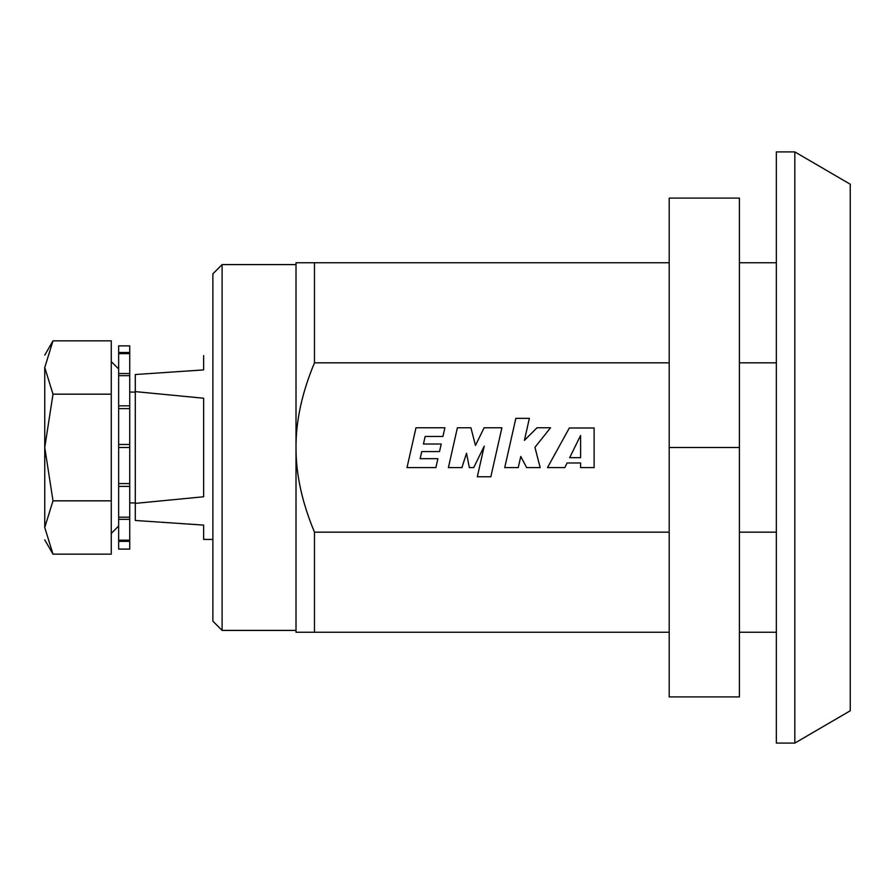 <?xml version="1.0" encoding="UTF-8"?>
<svg xmlns="http://www.w3.org/2000/svg" width="895" height="895" viewBox="0 0 895 895"><rect width="100%" height="100%" fill="white"/><g stroke="black" fill="none" stroke-linecap="round" stroke-linejoin="round"><path stroke-width="1.34" d="M111.26 500.831L52.995 500.831L44.75 527.502C44.75 543.836 44.75 543.836 44.75 527.502L52.995 554.162L111.26 554.162L111.26 340.838L52.995 340.838L44.75 355.125M111.26 394.169L52.995 394.169L44.75 367.498L52.995 340.838M52.995 500.831L44.75 447.5L52.995 394.169M44.75 527.502L44.75 367.498C44.75 351.164 44.75 351.164 44.75 367.498M129.73 392.077L135.279 392.077M129.73 502.923L135.279 502.923M118.655 541.374L118.655 444.468L129.73 444.468L129.73 549.116L118.655 549.116L118.655 541.374L129.73 541.374M118.655 444.468L118.655 345.884L129.73 345.884L129.73 444.468M118.655 549.071L129.73 549.071M118.655 375.654L129.73 375.654M118.655 373.539L129.73 373.539M118.655 405.827L129.73 405.827M118.655 408.612L129.73 408.612M118.655 353.626L129.73 353.626M118.655 352.507L129.73 352.507M118.655 540.177L129.73 540.177M118.655 519.346L129.73 519.346M118.655 517.176L129.73 517.176M118.655 486.388L129.73 486.388M118.655 483.568L129.73 483.568M118.655 447.5L129.73 447.5M739.404 447.5L739.404 198.086L669.203 198.086L669.203 696.914L739.404 696.914L739.404 447.5L669.203 447.5M212.876 539.417L203.635 539.417L203.635 525.096L135.279 520.476L135.279 503.382L203.635 496.77L203.635 398.23L135.279 391.618L135.279 374.524L203.635 369.903L203.635 355.595M135.279 503.382L135.279 391.618M776.345 151.904L776.345 743.096L794.827 743.096L794.827 151.904L776.345 151.904M580.598 435.451L580.598 457.681L569.679 457.681L580.598 435.451M794.827 743.096L850.25 710.764L850.25 184.236L794.827 151.904M776.345 362.833L739.404 362.833M669.203 362.833L314.481 362.833L314.481 262.75L296.01 262.75L296.01 447.5C295.898 420.739 302.062 392.525 314.481 362.833M314.481 532.167C302.062 502.475 295.898 474.26 296.01 447.5L296.01 632.25L314.481 632.25L314.481 532.167L669.203 532.167M776.345 532.167L739.404 532.167M444.882 427.765L415.996 427.765L407.001 467.604L435.887 467.604L437.901 458.699L420.135 458.699L421.735 451.583L439.512 451.583L441.224 444.009L423.447 444.009L425.147 436.469L442.924 436.469L444.882 427.765M457.39 427.765L448.395 467.604L461.921 467.604L466.53 453.262L469.36 467.604L473.701 467.604L484.217 446.191L477.315 476.767L490.84 476.767L501.905 427.765L484.128 427.765L475.458 445.43L470.915 427.765L457.39 427.765M515.856 418.345L504.724 467.604L518.25 467.604L520.767 456.484L526.64 467.604L540.166 467.604L534.953 447.321L550.548 427.765L537.034 427.765L524.403 440.374L529.37 418.345L515.856 418.345M569.321 427.989L547.505 467.604L564.801 467.604L567.072 462.983L580.598 462.983L580.598 467.604L594.112 467.604L594.112 427.989L569.321 427.989M776.345 632.25L739.404 632.25M669.203 632.25L314.481 632.25M296.01 264.596L296.01 630.404L222.105 630.404L222.105 264.596L296.01 264.596M222.105 630.404L212.876 621.164L212.876 273.836L222.105 264.596M776.345 262.75L739.404 262.75M669.203 262.75L314.481 262.75M52.995 554.162L44.75 539.875M118.655 526.014L111.26 533.409M118.655 368.986L111.26 361.591"/></g></svg>
